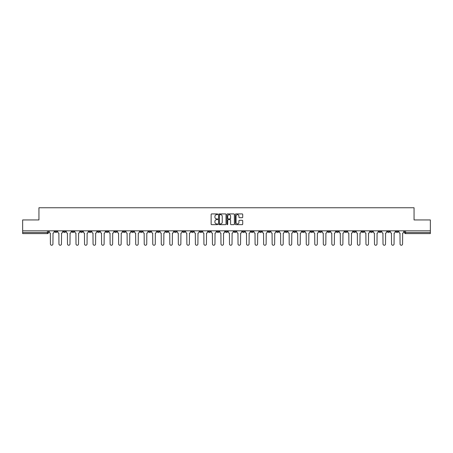 <?xml version="1.0" encoding="UTF-8"?>
<svg xmlns="http://www.w3.org/2000/svg" width="453" height="453" viewBox="0 0 453 453"><rect width="100%" height="100%" fill="white"/><g stroke="black" fill="none" stroke-linecap="round" stroke-linejoin="round"><path stroke-width="0.68" d="M217.751 214.292A0.374 0.374 0 0 0 217.378 213.918L211.676 213.918A0.538 0.538 0 0 0 211.138 214.456L211.138 224.116A0.538 0.538 0 0 0 211.676 224.648L217.378 224.648A0.374 0.374 0 0 0 217.751 224.275A0.374 0.374 0 0 0 217.378 223.901L216.642 223.901A1.716 1.716 0 0 1 214.926 222.18L214.926 221.375A1.716 1.716 0 0 1 216.642 219.66L217.378 219.66A0.374 0.374 0 0 0 217.751 219.286A0.374 0.374 0 0 0 217.378 218.907L216.642 218.907A1.716 1.716 0 0 1 214.926 217.191L214.926 216.387A1.716 1.716 0 0 1 216.642 214.671L217.378 214.671A0.374 0.374 0 0 0 217.751 214.292M336.268 230.82L336.268 231.421L338.459 231.421A1.093 1.093 0 0 1 337.36 232.514A1.093 1.093 0 0 1 336.268 231.421L336.268 230.82M285.101 230.82L285.101 231.421L287.287 231.421A1.093 1.093 0 0 1 286.194 232.514A1.093 1.093 0 0 1 285.101 231.421L285.101 230.82M276.573 230.82L276.573 231.421L278.759 231.421A1.093 1.093 0 0 1 277.666 232.514A1.093 1.093 0 0 1 276.573 231.421L276.573 230.82M225.407 230.82L225.407 231.421L227.593 231.421A1.093 1.093 0 0 1 226.5 232.514A1.093 1.093 0 0 1 225.407 231.421L225.407 230.82M216.879 230.82L216.879 231.421L219.065 231.421A1.093 1.093 0 0 1 217.972 232.514A1.093 1.093 0 0 1 216.879 231.421L216.879 230.82M208.352 230.82L208.352 231.421L210.537 231.421A1.093 1.093 0 0 1 209.445 232.514A1.093 1.093 0 0 1 208.352 231.421L208.352 230.82M191.296 230.82L191.296 231.421L193.482 231.421A1.093 1.093 0 0 1 192.389 232.514A1.093 1.093 0 0 1 191.296 231.421L191.296 230.82M174.241 231.421L174.241 230.82L174.241 231.421A1.093 1.093 0 0 0 175.334 232.514A1.093 1.093 0 0 1 174.241 231.421L176.427 231.421A1.093 1.093 0 0 1 175.334 232.514A1.093 1.093 0 0 0 176.427 231.421L176.427 230.82L176.427 231.421M165.713 231.421L165.713 230.82L165.713 231.421A1.093 1.093 0 0 0 166.806 232.514A1.093 1.093 0 0 1 165.713 231.421L167.899 231.421A1.093 1.093 0 0 1 166.806 232.514M157.185 231.421L157.185 230.82L157.185 231.421A1.093 1.093 0 0 0 158.278 232.514A1.093 1.093 0 0 1 157.185 231.421L159.371 231.421A1.093 1.093 0 0 1 158.278 232.514A1.093 1.093 0 0 0 159.371 231.421L159.371 230.82L159.371 231.421M148.658 230.82L148.658 231.421L150.843 231.421A1.093 1.093 0 0 1 149.75 232.514A1.093 1.093 0 0 1 148.658 231.421L148.658 230.82M140.13 230.82L140.13 231.421L142.316 231.421A1.093 1.093 0 0 1 141.223 232.514A1.093 1.093 0 0 1 140.13 231.421L140.13 230.82M131.602 230.82L131.602 231.421L133.788 231.421A1.093 1.093 0 0 1 132.695 232.514A1.093 1.093 0 0 1 131.602 231.421L131.602 230.82M123.074 231.421L123.074 230.82L123.074 231.421A1.093 1.093 0 0 0 124.167 232.514A1.093 1.093 0 0 1 123.074 231.421L125.26 231.421A1.093 1.093 0 0 1 124.167 232.514M106.013 231.421L106.013 230.82L106.013 231.421A1.093 1.093 0 0 0 107.112 232.514A1.093 1.093 0 0 1 106.013 231.421L108.205 231.421A1.093 1.093 0 0 1 107.112 232.514A1.093 1.093 0 0 0 108.205 231.421L108.205 230.82L108.205 231.421M97.486 231.421L97.486 230.82L97.486 231.421A1.093 1.093 0 0 0 98.578 232.514A1.093 1.093 0 0 1 97.486 231.421L99.677 231.421A1.093 1.093 0 0 1 98.578 232.514A1.093 1.093 0 0 0 99.677 231.421L99.677 230.82L99.677 231.421M88.958 231.421L88.958 230.82L88.958 231.421A1.093 1.093 0 0 0 90.051 232.514A1.093 1.093 0 0 1 88.958 231.421L91.149 231.421A1.093 1.093 0 0 1 90.051 232.514A1.093 1.093 0 0 0 91.149 231.421L91.149 230.82L91.149 231.421M80.43 231.421L80.43 230.82L80.43 231.421A1.093 1.093 0 0 0 81.523 232.514A1.093 1.093 0 0 1 80.43 231.421L82.622 231.421A1.093 1.093 0 0 1 81.523 232.514M71.902 231.421L71.902 230.82L71.902 231.421A1.093 1.093 0 0 0 72.995 232.514A1.093 1.093 0 0 1 71.902 231.421L74.088 231.421A1.093 1.093 0 0 1 72.995 232.514A1.093 1.093 0 0 0 74.088 231.421L74.088 230.82L74.088 231.421M63.375 231.421L63.375 230.82L63.375 231.421A1.093 1.093 0 0 0 64.468 232.514A1.093 1.093 0 0 1 63.375 231.421L65.56 231.421A1.093 1.093 0 0 1 64.468 232.514A1.093 1.093 0 0 0 65.56 231.421L65.56 230.82L65.56 231.421M242.179 217.7A0.538 0.538 0 0 0 242.717 217.163L242.717 214.456A0.538 0.538 0 0 0 242.179 213.918L235.849 213.918A0.538 0.538 0 0 0 235.311 214.456L235.311 224.116A0.538 0.538 0 0 0 235.849 224.648L242.179 224.648A0.538 0.538 0 0 0 242.717 224.116L242.717 220.838A0.538 0.538 0 0 0 242.179 220.305L239.473 220.305A0.538 0.538 0 0 0 238.935 220.838L238.935 222.463A1.433 1.433 0 0 1 237.502 223.901A1.433 1.433 0 0 1 236.064 222.463L236.064 216.104A1.433 1.433 0 0 1 237.502 214.671A1.433 1.433 0 0 1 238.935 216.104L238.935 217.163A0.538 0.538 0 0 0 239.473 217.7L242.179 217.7M22.65 230.82L22.65 219.943L38.941 219.943L38.941 207.751L414.059 207.751L414.059 219.943L430.35 219.943L430.35 230.82L22.65 230.82L22.65 232.514L48.505 232.514L48.505 230.82L48.505 232.514A1.093 1.093 0 0 1 47.412 233.606L22.65 233.606L22.65 232.514M226.03 214.456A0.538 0.538 0 0 0 225.492 213.918L219.161 213.918A0.538 0.538 0 0 0 218.623 214.456L218.623 224.116A0.538 0.538 0 0 0 219.161 224.648L225.492 224.648A0.538 0.538 0 0 0 226.03 224.116L226.03 214.456M227.508 213.918L233.839 213.918A0.538 0.538 0 0 1 234.377 214.456L234.377 224.116A0.538 0.538 0 0 1 233.839 224.648L231.126 224.648A0.538 0.538 0 0 1 230.594 224.116L230.594 220.198A0.538 0.538 0 0 0 230.056 219.66L228.255 219.66A0.538 0.538 0 0 0 227.723 220.198L227.723 224.275A0.374 0.374 0 0 1 227.344 224.648A0.374 0.374 0 0 1 226.97 224.275L226.97 214.456A0.538 0.538 0 0 1 227.508 213.918M404.495 230.82L404.495 232.514L430.35 232.514L430.35 233.606L405.588 233.606A1.093 1.093 0 0 1 404.495 232.514A1.093 1.093 0 0 0 405.588 233.606L405.588 230.82M430.35 230.82L430.35 232.514M398.153 230.82L398.153 231.421A1.093 1.093 0 0 1 397.06 232.514A1.093 1.093 0 0 1 395.967 231.421L398.153 231.421M395.967 230.82L395.967 231.421M389.625 230.82L389.625 231.421A1.093 1.093 0 0 1 388.532 232.514A1.093 1.093 0 0 1 387.44 231.421L389.625 231.421M387.44 230.82L387.44 231.421M381.098 231.421L381.098 230.82L381.098 231.421A1.093 1.093 0 0 1 380.005 232.514A1.093 1.093 0 0 1 378.912 231.421L381.098 231.421A1.093 1.093 0 0 1 380.005 232.514M378.912 230.82L378.912 231.421M372.57 230.82L372.57 231.421A1.093 1.093 0 0 1 371.477 232.514A1.093 1.093 0 0 1 370.378 231.421A1.093 1.093 0 0 0 371.477 232.514M370.378 230.82L370.378 231.421L372.57 231.421M364.042 230.82L364.042 231.421A1.093 1.093 0 0 1 362.949 232.514A1.093 1.093 0 0 1 361.851 231.421L364.042 231.421A1.093 1.093 0 0 1 362.949 232.514M361.851 230.82L361.851 231.421M355.514 230.82L355.514 231.421A1.093 1.093 0 0 1 354.422 232.514A1.093 1.093 0 0 1 353.323 231.421A1.093 1.093 0 0 0 354.422 232.514M353.323 230.82L353.323 231.421L355.514 231.421M346.987 230.82L346.987 231.421A1.093 1.093 0 0 1 345.888 232.514A1.093 1.093 0 0 1 344.795 231.421L346.987 231.421M344.795 230.82L344.795 231.421M338.459 230.82L338.459 231.421A1.093 1.093 0 0 1 337.36 232.514M329.926 230.82L329.926 231.421A1.093 1.093 0 0 1 328.833 232.514A1.093 1.093 0 0 1 327.74 231.421L329.926 231.421M327.74 230.82L327.74 231.421M321.398 230.82L321.398 231.421A1.093 1.093 0 0 1 320.305 232.514A1.093 1.093 0 0 1 319.212 231.421L321.398 231.421M319.212 230.82L319.212 231.421M312.87 230.82L312.87 231.421A1.093 1.093 0 0 1 311.777 232.514A1.093 1.093 0 0 1 310.684 231.421A1.093 1.093 0 0 0 311.777 232.514M310.684 230.82L310.684 231.421L312.87 231.421M304.342 230.82L304.342 231.421A1.093 1.093 0 0 1 303.25 232.514A1.093 1.093 0 0 1 302.157 231.421L304.342 231.421M302.157 230.82L302.157 231.421M295.815 230.82L295.815 231.421A1.093 1.093 0 0 1 294.722 232.514A1.093 1.093 0 0 1 293.629 231.421L295.815 231.421M293.629 230.82L293.629 231.421M287.287 230.82L287.287 231.421M278.759 230.82L278.759 231.421L278.759 230.82M270.231 230.82L270.231 231.421A1.093 1.093 0 0 1 269.139 232.514A1.093 1.093 0 0 1 268.046 231.421L270.231 231.421M268.046 230.82L268.046 231.421M261.704 230.82L261.704 231.421A1.093 1.093 0 0 1 260.611 232.514A1.093 1.093 0 0 1 259.518 231.421L261.704 231.421M259.518 230.82L259.518 231.421M253.176 230.82L253.176 231.421A1.093 1.093 0 0 1 252.083 232.514A1.093 1.093 0 0 1 250.99 231.421L253.176 231.421M250.99 230.82L250.99 231.421M244.648 230.82L244.648 231.421A1.093 1.093 0 0 1 243.555 232.514A1.093 1.093 0 0 1 242.463 231.421L244.648 231.421M242.463 230.82L242.463 231.421M236.121 230.82L236.121 231.421A1.093 1.093 0 0 1 235.028 232.514A1.093 1.093 0 0 1 233.935 231.421L236.121 231.421M233.935 230.82L233.935 231.421M227.593 230.82L227.593 231.421A1.093 1.093 0 0 1 226.5 232.514M219.065 230.82L219.065 231.421M210.537 231.421L210.537 230.82L210.537 231.421A1.093 1.093 0 0 1 209.445 232.514M202.01 230.82L202.01 231.421A1.093 1.093 0 0 1 200.917 232.514A1.093 1.093 0 0 1 199.824 231.421A1.093 1.093 0 0 0 200.917 232.514A1.093 1.093 0 0 0 202.01 231.421L199.824 231.421L199.824 230.82M193.482 231.421L193.482 230.82L193.482 231.421A1.093 1.093 0 0 1 192.389 232.514M184.954 230.82L184.954 231.421A1.093 1.093 0 0 1 183.861 232.514A1.093 1.093 0 0 1 182.769 231.421A1.093 1.093 0 0 0 183.861 232.514M182.769 230.82L182.769 231.421L184.954 231.421M167.899 230.82L167.899 231.421L167.899 230.82M150.843 231.421L150.843 230.82L150.843 231.421A1.093 1.093 0 0 1 149.75 232.514M142.316 231.421L142.316 230.82L142.316 231.421A1.093 1.093 0 0 1 141.223 232.514M133.788 231.421L133.788 230.82L133.788 231.421A1.093 1.093 0 0 1 132.695 232.514M125.26 230.82L125.26 231.421L125.26 230.82M116.732 231.421L116.732 230.82L116.732 231.421A1.093 1.093 0 0 1 115.64 232.514A1.093 1.093 0 0 1 114.541 231.421L116.732 231.421A1.093 1.093 0 0 1 115.64 232.514M114.541 230.82L114.541 231.421M82.622 230.82L82.622 231.421L82.622 230.82M57.033 230.82L57.033 231.421A1.093 1.093 0 0 1 55.94 232.514A1.093 1.093 0 0 1 54.847 231.421A1.093 1.093 0 0 0 55.94 232.514A1.093 1.093 0 0 0 57.033 231.421L57.033 230.82M54.847 230.82L54.847 231.421L57.033 231.421M47.412 230.82L47.412 233.606A1.093 1.093 0 0 0 48.505 232.514M219.75 214.671A0.374 0.374 0 0 0 219.377 215.045L219.377 223.522A0.374 0.374 0 0 0 219.75 223.901L220.532 223.901A1.716 1.716 0 0 0 222.247 222.18L222.247 216.387A1.716 1.716 0 0 0 220.532 214.671L219.75 214.671M230.594 216.132A1.433 1.433 0 0 0 229.156 214.694A1.433 1.433 0 0 0 227.723 216.132L227.723 218.374A0.538 0.538 0 0 0 228.255 218.907L230.056 218.907A0.538 0.538 0 0 0 230.594 218.374L230.594 216.132M49.247 230.82L49.247 231.964A1.093 1.093 0 0 0 50.34 233.057L50.419 243.991A1.257 1.257 0 0 0 51.676 245.249A1.257 1.257 0 0 0 52.933 243.991L53.018 233.057A1.093 1.093 0 0 0 54.111 231.964L54.111 230.82M57.774 230.82L57.774 231.964A1.093 1.093 0 0 0 58.867 233.057L58.947 243.991A1.257 1.257 0 0 0 60.204 245.249A1.257 1.257 0 0 0 61.461 243.991L61.546 233.057A1.093 1.093 0 0 0 62.639 231.964L62.639 230.82M66.302 230.82L66.302 231.964A1.093 1.093 0 0 0 67.395 233.057L67.474 243.991A1.257 1.257 0 0 0 68.731 245.249A1.257 1.257 0 0 0 69.989 243.991L70.073 233.057A1.093 1.093 0 0 0 71.166 231.964L71.166 230.82M74.83 230.82L74.83 231.964A1.093 1.093 0 0 0 75.923 233.057L76.002 243.991A1.257 1.257 0 0 0 77.259 245.249A1.257 1.257 0 0 0 78.516 243.991L78.601 233.057A1.093 1.093 0 0 0 79.694 231.964L79.694 230.82M83.358 230.82L83.358 231.964A1.093 1.093 0 0 0 84.451 233.057L84.53 243.991A1.257 1.257 0 0 0 85.787 245.249A1.257 1.257 0 0 0 87.044 243.991L87.129 233.057A1.093 1.093 0 0 0 88.222 231.964L88.222 230.82M91.885 230.82L91.885 231.964A1.093 1.093 0 0 0 92.978 233.057L93.058 243.991A1.257 1.257 0 0 0 94.315 245.249A1.257 1.257 0 0 0 95.577 243.991L95.657 233.057A1.093 1.093 0 0 0 96.749 231.964L96.749 230.82M100.413 230.82L100.413 231.964A1.093 1.093 0 0 0 101.506 233.057L101.585 243.991A1.257 1.257 0 0 0 102.848 245.249A1.257 1.257 0 0 0 104.105 243.991L104.184 233.057A1.093 1.093 0 0 0 105.277 231.964L105.277 230.82M108.941 230.82L108.941 231.964A1.093 1.093 0 0 0 110.034 233.057L110.119 243.991A1.257 1.257 0 0 0 111.376 245.249A1.257 1.257 0 0 0 112.633 243.991L112.712 233.057A1.093 1.093 0 0 0 113.805 231.964L113.805 230.82M117.469 230.82L117.469 231.964A1.093 1.093 0 0 0 118.561 233.057L118.646 243.991A1.257 1.257 0 0 0 119.903 245.249A1.257 1.257 0 0 0 121.161 243.991L121.24 233.057A1.093 1.093 0 0 0 122.333 231.964L122.333 230.82M125.996 230.82L125.996 231.964A1.093 1.093 0 0 0 127.089 233.057L127.174 243.991A1.257 1.257 0 0 0 128.431 245.249A1.257 1.257 0 0 0 129.688 243.991L129.768 233.057A1.093 1.093 0 0 0 130.86 231.964L130.86 230.82M134.524 230.82L134.524 231.964A1.093 1.093 0 0 0 135.617 233.057L135.702 243.991A1.257 1.257 0 0 0 136.959 245.249A1.257 1.257 0 0 0 138.216 243.991L138.295 233.057A1.093 1.093 0 0 0 139.388 231.964L139.388 230.82M143.052 230.82L143.052 231.964A1.093 1.093 0 0 0 144.145 233.057L144.23 243.991A1.257 1.257 0 0 0 145.487 245.249A1.257 1.257 0 0 0 146.744 243.991L146.823 233.057A1.093 1.093 0 0 0 147.916 231.964L147.916 230.82M151.579 230.82L151.579 231.964A1.093 1.093 0 0 0 152.672 233.057L152.757 243.991A1.257 1.257 0 0 0 154.014 245.249A1.257 1.257 0 0 0 155.271 243.991L155.351 233.057A1.093 1.093 0 0 0 156.444 231.964L156.444 230.82M160.107 230.82L160.107 231.964A1.093 1.093 0 0 0 161.2 233.057L161.285 243.991A1.257 1.257 0 0 0 162.542 245.249A1.257 1.257 0 0 0 163.799 243.991L163.878 233.057A1.093 1.093 0 0 0 164.971 231.964L164.971 230.82M168.635 230.82L168.635 231.964A1.093 1.093 0 0 0 169.728 233.057L169.813 243.991A1.257 1.257 0 0 0 171.07 245.249A1.257 1.257 0 0 0 172.327 243.991L172.406 233.057A1.093 1.093 0 0 0 173.499 231.964L173.499 230.82M177.163 230.82L177.163 231.964A1.093 1.093 0 0 0 178.256 233.057L178.34 243.991A1.257 1.257 0 0 0 179.598 245.249A1.257 1.257 0 0 0 180.855 243.991L180.934 233.057A1.093 1.093 0 0 0 182.027 231.964L182.027 230.82M185.69 230.82L185.69 231.964A1.093 1.093 0 0 0 186.783 233.057L186.868 243.991A1.257 1.257 0 0 0 188.125 245.249A1.257 1.257 0 0 0 189.382 243.991L189.462 233.057A1.093 1.093 0 0 0 190.554 231.964L190.554 230.82M194.218 230.82L194.218 231.964A1.093 1.093 0 0 0 195.311 233.057L195.396 243.991A1.257 1.257 0 0 0 196.653 245.249A1.257 1.257 0 0 0 197.91 243.991L197.989 233.057A1.093 1.093 0 0 0 199.082 231.964L199.082 230.82M202.746 230.82L202.746 231.964A1.093 1.093 0 0 0 203.839 233.057L203.924 243.991A1.257 1.257 0 0 0 205.181 245.249A1.257 1.257 0 0 0 206.438 243.991L206.517 233.057A1.093 1.093 0 0 0 207.616 231.964L207.616 230.82M211.274 230.82L211.274 231.964A1.093 1.093 0 0 0 212.366 233.057L212.451 243.991A1.257 1.257 0 0 0 213.708 245.249A1.257 1.257 0 0 0 214.965 243.991L215.045 233.057A1.093 1.093 0 0 0 216.143 231.964L216.143 230.82M219.801 230.82L219.801 231.964A1.093 1.093 0 0 0 220.894 233.057L220.979 243.991A1.257 1.257 0 0 0 222.236 245.249A1.257 1.257 0 0 0 223.493 243.991L223.578 233.057A1.093 1.093 0 0 0 224.671 231.964L224.671 230.82M228.329 230.82L228.329 231.964A1.093 1.093 0 0 0 229.422 233.057L229.507 243.991A1.257 1.257 0 0 0 230.764 245.249A1.257 1.257 0 0 0 232.021 243.991L232.106 233.057A1.093 1.093 0 0 0 233.199 231.964L233.199 230.82M236.857 230.82L236.857 231.964A1.093 1.093 0 0 0 237.955 233.057L238.035 243.991A1.257 1.257 0 0 0 239.292 245.249A1.257 1.257 0 0 0 240.549 243.991L240.634 233.057A1.093 1.093 0 0 0 241.726 231.964L241.726 230.82M245.384 230.82L245.384 231.964A1.093 1.093 0 0 0 246.483 233.057L246.562 243.991A1.257 1.257 0 0 0 247.819 245.249A1.257 1.257 0 0 0 249.076 243.991L249.161 233.057A1.093 1.093 0 0 0 250.254 231.964L250.254 230.82M253.918 230.82L253.918 231.964A1.093 1.093 0 0 0 255.011 233.057L255.09 243.991A1.257 1.257 0 0 0 256.347 245.249A1.257 1.257 0 0 0 257.604 243.991L257.689 233.057A1.093 1.093 0 0 0 258.782 231.964L258.782 230.82M262.446 230.82L262.446 231.964A1.093 1.093 0 0 0 263.538 233.057L263.618 243.991A1.257 1.257 0 0 0 264.875 245.249A1.257 1.257 0 0 0 266.132 243.991L266.217 233.057A1.093 1.093 0 0 0 267.31 231.964L267.31 230.82M270.973 230.82L270.973 231.964A1.093 1.093 0 0 0 272.066 233.057L272.145 243.991A1.257 1.257 0 0 0 273.402 245.249A1.257 1.257 0 0 0 274.66 243.991L274.745 233.057A1.093 1.093 0 0 0 275.837 231.964L275.837 230.82M279.501 230.82L279.501 231.964A1.093 1.093 0 0 0 280.594 233.057L280.673 243.991A1.257 1.257 0 0 0 281.93 245.249A1.257 1.257 0 0 0 283.187 243.991L283.272 233.057A1.093 1.093 0 0 0 284.365 231.964L284.365 230.82M288.029 230.82L288.029 231.964A1.093 1.093 0 0 0 289.122 233.057L289.201 243.991A1.257 1.257 0 0 0 290.458 245.249A1.257 1.257 0 0 0 291.715 243.991L291.8 233.057A1.093 1.093 0 0 0 292.893 231.964L292.893 230.82M296.556 230.82L296.556 231.964A1.093 1.093 0 0 0 297.649 233.057L297.729 243.991A1.257 1.257 0 0 0 298.986 245.249A1.257 1.257 0 0 0 300.243 243.991L300.328 233.057A1.093 1.093 0 0 0 301.421 231.964L301.421 230.82M305.084 230.82L305.084 231.964A1.093 1.093 0 0 0 306.177 233.057L306.256 243.991A1.257 1.257 0 0 0 307.513 245.249A1.257 1.257 0 0 0 308.77 243.991L308.855 233.057A1.093 1.093 0 0 0 309.948 231.964L309.948 230.82M313.612 230.82L313.612 231.964A1.093 1.093 0 0 0 314.705 233.057L314.784 243.991A1.257 1.257 0 0 0 316.041 245.249A1.257 1.257 0 0 0 317.298 243.991L317.383 233.057A1.093 1.093 0 0 0 318.476 231.964L318.476 230.82M322.14 230.82L322.14 231.964A1.093 1.093 0 0 0 323.232 233.057L323.312 243.991A1.257 1.257 0 0 0 324.569 245.249A1.257 1.257 0 0 0 325.826 243.991L325.911 233.057A1.093 1.093 0 0 0 327.004 231.964L327.004 230.82M330.667 230.82L330.667 231.964A1.093 1.093 0 0 0 331.76 233.057L331.839 243.991A1.257 1.257 0 0 0 333.097 245.249A1.257 1.257 0 0 0 334.354 243.991L334.439 233.057A1.093 1.093 0 0 0 335.531 231.964L335.531 230.82M339.195 230.82L339.195 231.964A1.093 1.093 0 0 0 340.288 233.057L340.367 243.991A1.257 1.257 0 0 0 341.624 245.249A1.257 1.257 0 0 0 342.881 243.991L342.966 233.057A1.093 1.093 0 0 0 344.059 231.964L344.059 230.82M347.723 230.82L347.723 231.964A1.093 1.093 0 0 0 348.816 233.057L348.895 243.991A1.257 1.257 0 0 0 350.152 245.249A1.257 1.257 0 0 0 351.415 243.991L351.494 233.057A1.093 1.093 0 0 0 352.587 231.964L352.587 230.82M356.251 230.82L356.251 231.964A1.093 1.093 0 0 0 357.343 233.057L357.423 243.991A1.257 1.257 0 0 0 358.685 245.249A1.257 1.257 0 0 0 359.942 243.991L360.022 233.057A1.093 1.093 0 0 0 361.115 231.964L361.115 230.82M364.778 230.82L364.778 231.964A1.093 1.093 0 0 0 365.871 233.057L365.956 243.991A1.257 1.257 0 0 0 367.213 245.249A1.257 1.257 0 0 0 368.47 243.991L368.549 233.057A1.093 1.093 0 0 0 369.642 231.964L369.642 230.82M373.306 230.82L373.306 231.964A1.093 1.093 0 0 0 374.399 233.057L374.484 243.991A1.257 1.257 0 0 0 375.741 245.249A1.257 1.257 0 0 0 376.998 243.991L377.077 233.057A1.093 1.093 0 0 0 378.17 231.964L378.17 230.82M381.834 230.82L381.834 231.964A1.093 1.093 0 0 0 382.927 233.057L383.012 243.991A1.257 1.257 0 0 0 384.269 245.249A1.257 1.257 0 0 0 385.526 243.991L385.605 233.057A1.093 1.093 0 0 0 386.698 231.964L386.698 230.82M390.361 230.82L390.361 231.964A1.093 1.093 0 0 0 391.454 233.057L391.539 243.991A1.257 1.257 0 0 0 392.796 245.249A1.257 1.257 0 0 0 394.053 243.991L394.133 233.057A1.093 1.093 0 0 0 395.226 231.964L395.226 230.82M398.889 230.82L398.889 231.964A1.093 1.093 0 0 0 399.982 233.057L400.067 243.991A1.257 1.257 0 0 0 401.324 245.249A1.257 1.257 0 0 0 402.581 243.991L402.66 233.057A1.093 1.093 0 0 0 403.753 231.964L403.753 230.82"/></g></svg>
